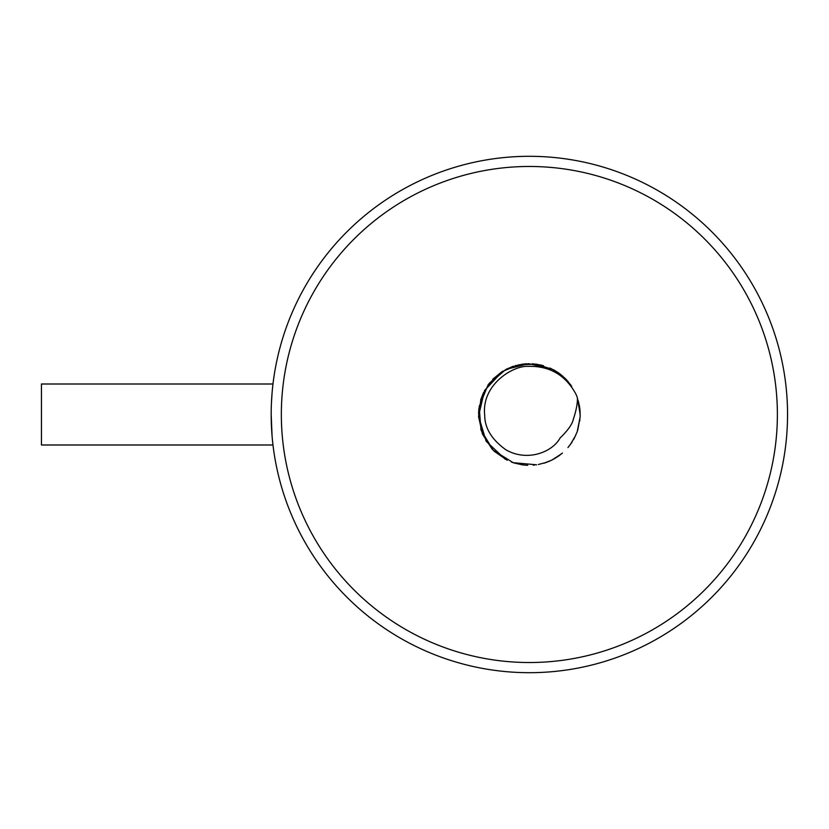 <?xml version="1.0" encoding="UTF-8"?>
<svg xmlns="http://www.w3.org/2000/svg" width="829" height="829" viewBox="0 0 829 829"><rect width="100%" height="100%" fill="white"/><g stroke="black" fill="none" stroke-linecap="round" stroke-linejoin="round"><path stroke-width="1.24" d="M579.419 405.702L580.186 415.153M579.927 419.661L579.782 420.935M577.077 431.992L574.3 438.23M574.134 438.541L573.523 439.65M562.456 453.069L554.249 458.81M545.472 462.706L544.083 463.142M527.741 465.297L525.037 465.142M524.322 465.069L522.125 464.81M478.54 413.795L478.893 408.542M480.716 399.796L483.525 392.552M492.727 379.278L501.752 371.827M511.835 366.791L512.799 366.449M515.151 365.703L516.073 365.444M532.27 363.755L541.099 365.05M549.928 368.024L558.58 372.905M559.461 373.547L562.943 376.356M580.113 417.184L577.782 429.94M575.689 435.401L570.362 444.531M561.658 453.743L551.886 460.064M551.699 460.157L543.907 463.193M525.327 465.162L521.441 464.706M507.234 460.25L494.478 451.463M494.26 451.256L492.343 449.318M492.084 449.049L482.478 434.116L478.592 416.79L480.903 399.184L489.12 383.454L502.26 371.506L518.705 364.801L536.436 364.169L553.306 369.672M578.352 400.977L579.885 408.946M580.134 416.821L577.492 430.821M572.238 441.795L568.217 447.266M559.917 455.111L554.642 458.592M550.29 460.82L545.803 462.592M534.581 465.059L533.244 465.173M522.726 464.893L514.187 463.007M513.752 462.862L511.42 462.054M505.286 459.256L486.146 441.256L478.561 416.096L484.55 390.521L502.529 371.34M506.032 369.351L513.565 366.19M521.182 364.335L526.705 363.744M535.814 364.086L543.472 365.672M554.238 370.18L565.409 378.666M565.627 378.884L568.59 382.19M570.062 384.055L571.046 385.412M579.606 406.811L580.155 416.334M580.113 417.153L577.202 431.66M571.782 442.499L567.948 447.577M558.508 456.137L552.342 459.836M552.187 459.908L546.819 462.23M546.435 462.364L538.342 464.53M536.632 464.8L513.182 462.686L493.214 450.22L480.996 430.106L479.152 406.635L488.074 384.863L505.856 369.433L528.684 363.682L551.648 368.822M553.948 370.014L557.99 372.511M558.705 372.998L565.015 378.283M566.528 379.827L571.761 386.48M579.336 405.236L579.492 406.127M579.854 408.666L580.176 413.339M580.186 414.5L577.43 397.993A50.828 50.828 0 0 0 575.958 394.2C565.565 374.977 549.482 365.703 527.7 366.356C512.736 365.703 481.11 384.894 484.727 415.433C484.768 428.21 491.815 439.65 505.856 449.764C527.327 462.188 552.529 452.054 560.083 438.002C567.927 430.375 572.342 424.127 573.336 419.246C576.145 410.832 577.512 403.744 577.43 397.993L580.186 414.5M272.72 386.324L272.979 384.003L41.45 384.003L41.45 444.997L272.979 444.997L272.72 442.676M272.078 436.064L271.176 414.5A258.192 258.192 0 0 1 529.358 156.308A258.192 258.192 0 0 1 787.55 414.5A258.192 258.192 0 0 1 529.358 672.692A258.192 258.192 0 0 1 271.176 414.5M271.435 402.821L272.078 392.936M777.384 414.5A248.026 248.026 0 0 0 529.358 166.474A248.026 248.026 0 0 0 281.342 414.5A248.026 248.026 0 0 0 529.358 662.526A248.026 248.026 0 0 0 777.384 414.5"/></g></svg>

